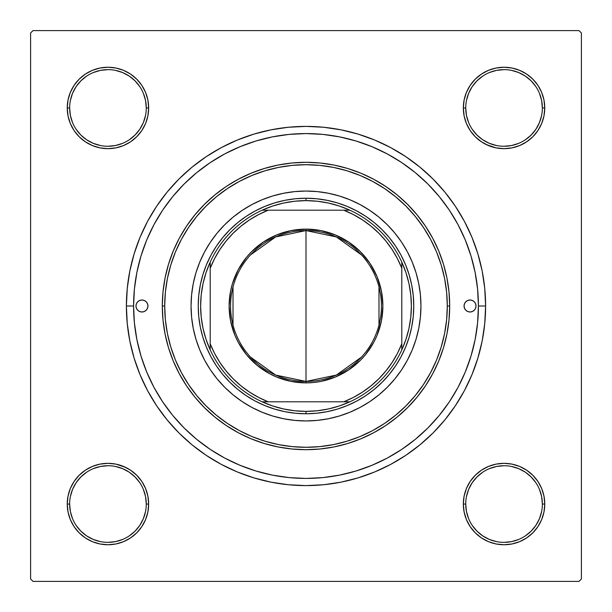 <?xml version="1.0" encoding="UTF-8"?>
<svg xmlns="http://www.w3.org/2000/svg" width="612" height="612" viewBox="0 0 612 612"><rect width="100%" height="100%" fill="white"/><g stroke="black" fill="none" stroke-linecap="round" stroke-linejoin="round"><path stroke-width="0.92" d="M69.638 504.036L69.638 504.051A38.319 38.319 0 0 0 107.949 542.362A38.319 38.319 0 0 0 146.268 504.051A38.319 38.319 0 0 0 107.949 465.732A38.319 38.319 0 0 0 69.638 504.051L67.244 504.051A40.713 40.713 0 0 1 107.949 463.338A40.713 40.713 0 0 1 148.662 504.051L146.268 504.051A38.319 38.319 0 0 1 107.949 542.362A38.319 38.319 0 0 1 69.638 504.051A38.319 38.319 0 0 1 107.949 465.732A38.319 38.319 0 0 1 146.268 504.051L145.534 496.577L143.353 489.386M146.268 107.964L146.268 107.949A38.319 38.319 0 0 0 107.949 69.638A38.319 38.319 0 0 0 69.638 107.949L67.244 107.949A40.713 40.713 0 0 1 107.949 67.244A40.713 40.713 0 0 1 148.662 107.949L146.268 107.949A38.319 38.319 0 0 1 107.949 146.268A38.319 38.319 0 0 1 69.638 107.949A38.319 38.319 0 0 1 107.949 69.638A38.319 38.319 0 0 1 146.268 107.949L145.534 100.475L143.353 93.292M542.362 107.964L542.362 107.949A38.319 38.319 0 0 0 504.051 69.638A38.319 38.319 0 0 0 465.732 107.949L463.338 107.949A40.713 40.713 0 0 1 504.051 67.244A40.713 40.713 0 0 1 544.757 107.949L542.362 107.949A38.319 38.319 0 0 1 504.051 146.268A38.319 38.319 0 0 1 465.732 107.949A38.319 38.319 0 0 1 504.051 69.638A38.319 38.319 0 0 1 542.362 107.949L541.628 100.475L539.447 93.292M465.732 504.036L465.732 504.051A38.319 38.319 0 0 0 504.051 542.362A38.319 38.319 0 0 0 542.362 504.051A38.319 38.319 0 0 0 504.051 465.732A38.319 38.319 0 0 0 465.732 504.051L463.338 504.051A40.713 40.713 0 0 1 504.051 463.338A40.713 40.713 0 0 1 544.757 504.051L542.362 504.051A38.319 38.319 0 0 1 504.051 542.362A38.319 38.319 0 0 1 465.732 504.051A38.319 38.319 0 0 1 504.051 465.732A38.319 38.319 0 0 1 542.362 504.051L541.628 496.577L539.447 489.386M485.607 306L478.423 306L485.607 306L484.742 288.397L482.157 270.963L477.873 253.865L471.936 237.265L464.401 221.33L455.336 206.213L444.84 192.061L433.005 178.995L419.939 167.16L405.787 156.664L390.67 147.599L374.735 140.064L358.135 134.127L341.037 129.843L323.603 127.258L306 126.393L288.397 127.258L270.963 129.843L253.865 134.127L237.265 140.064L221.33 147.599L206.213 156.664L192.061 167.16L178.995 178.995L167.16 192.061L156.664 206.213L147.599 221.33L140.064 237.265L134.127 253.865L129.843 270.963L127.258 288.397L126.393 306A179.607 179.607 0 0 1 306 126.393A179.607 179.607 0 0 1 485.607 306A179.607 179.607 0 0 1 306 485.607A179.607 179.607 0 0 1 126.393 306L127.258 323.603L129.843 341.037L134.127 358.135L140.064 374.735L147.599 390.67L156.664 405.787L167.16 419.939L178.995 433.005L192.061 444.84L206.213 455.336L221.33 464.401L237.265 471.936L253.865 477.873L270.963 482.157L288.397 484.742L306 485.607L323.603 484.742L341.037 482.157L358.135 477.873L374.735 471.936L390.67 464.401L405.787 455.336L419.939 444.84L433.005 433.005L444.84 419.939L455.336 405.787L464.401 390.67L471.936 374.735L477.873 358.135L482.157 341.037L484.742 323.603L485.607 306M133.577 306L126.393 306L133.577 306A172.423 172.423 0 0 1 306 133.577A172.423 172.423 0 0 1 478.423 306A172.423 172.423 0 0 1 306 478.423A172.423 172.423 0 0 1 133.577 306L134.403 322.899L136.889 339.637L140.997 356.054L146.704 371.981L153.933 387.281L162.631 401.793L172.714 415.387L184.074 427.926L196.613 439.286L210.207 449.369L224.719 458.067L240.019 465.296L255.946 471.003L272.363 475.111L289.101 477.597L306 478.423L322.899 477.597L339.637 475.111L356.054 471.003L371.981 465.296L387.281 458.067L401.793 449.369L415.387 439.286L427.926 427.926L439.286 415.387L449.369 401.793L458.067 387.281L465.296 371.981L471.003 356.054L475.111 339.637L477.597 322.899L478.423 306L477.597 289.101L475.111 272.363L471.003 255.946L465.296 240.019L458.067 224.719L449.369 210.207L439.286 196.613L427.926 184.074L415.387 172.714L401.793 162.631L387.281 153.933L371.981 146.704L356.054 140.997L339.637 136.889L322.899 134.403L306 133.577L289.101 134.403L272.363 136.889L255.946 140.997L240.019 146.704L224.719 153.933L210.207 162.631L196.613 172.714L184.074 184.074L172.714 196.613L162.631 210.207L153.933 224.719L146.704 240.019L140.997 255.946L136.889 272.363L134.403 289.101L133.577 306M579.006 30.6L32.994 30.6L579.006 30.6L581.4 32.994L581.4 579.006L581.4 32.994L579.006 30.6M30.6 579.006L30.6 32.994L32.994 30.6L30.6 32.994L30.6 579.006L32.994 581.4L30.6 579.006M579.006 581.4L32.994 581.4L579.006 581.4L581.4 579.006L579.006 581.4M70.342 123.532L74.098 130.57L70.342 123.532L74.098 130.57L79.162 136.736L85.336 141.8L92.374 145.564L100.008 147.882L107.949 148.662L115.898 147.882L123.532 145.564L130.57 141.8L136.736 136.736L141.8 130.57L145.564 123.532L147.882 115.898L148.662 107.949L147.882 100.008L145.564 92.374L141.8 85.336L136.736 79.162L130.57 74.098L123.532 70.342L115.898 68.024L107.949 67.244L100.008 68.024L92.374 70.342L85.336 74.098L79.162 79.162L74.098 85.336L70.342 92.374L68.024 100.008L67.244 107.949L68.024 115.898L70.342 123.532L74.098 130.57L79.162 136.736M70.342 519.626L74.098 526.664L70.342 519.626L74.098 526.664L79.162 532.838L85.336 537.902L92.374 541.658L100.008 543.976L107.949 544.757L115.898 543.976L123.532 541.658L130.57 537.902L136.736 532.838L141.8 526.664L145.564 519.626L147.882 511.992L148.662 504.051L147.882 496.103L145.564 488.468L141.8 481.43L136.736 475.264L130.57 470.2L123.532 466.436L115.898 464.118L107.949 463.338L100.008 464.118L92.374 466.436L85.336 470.2L79.162 475.264L74.098 481.43L70.342 488.468L68.024 496.103L67.244 504.051L68.024 511.992L70.342 519.626L74.098 526.664L79.162 532.838M470.2 85.336L466.436 92.374L470.2 85.336L466.436 92.374L464.118 100.008L463.338 107.949L464.118 115.898L466.436 123.532L470.2 130.57L475.264 136.736L481.43 141.8L488.468 145.564L496.103 147.882L504.051 148.662L511.992 147.882L519.626 145.564L526.664 141.8L532.838 136.736L537.902 130.57L541.658 123.532L543.976 115.898L544.757 107.949L543.976 100.008L541.658 92.374L537.902 85.336L532.838 79.162L526.664 74.098L519.626 70.342L511.992 68.024L504.051 67.244L496.103 68.024L488.468 70.342L481.43 74.098L475.264 79.162L470.2 85.336L466.436 92.374L464.118 100.008L463.338 107.949L464.118 115.898L466.436 123.532L470.2 130.57L474.468 135.925M470.2 481.43L466.436 488.468L470.2 481.43L466.436 488.468L464.118 496.103L463.338 504.051L464.118 511.992L466.436 519.626L470.2 526.664L475.264 532.838L481.43 537.902L488.468 541.658L496.103 543.976L504.051 544.757L511.992 543.976L519.626 541.658L526.664 537.902L532.838 532.838L537.902 526.664L541.658 519.626L543.976 511.992L544.757 504.051L543.976 496.103L541.658 488.468L537.902 481.43L532.838 475.264L526.664 470.2L519.626 466.436L511.992 464.118L504.051 463.338L496.103 464.118L488.468 466.436L481.43 470.2L475.264 475.264L470.2 481.43L466.436 488.468L464.118 496.103L463.338 504.051L464.118 511.992L466.436 519.626L470.2 526.664L473.872 531.377M541.658 92.374L537.902 85.336L541.658 92.374L537.902 85.336L532.838 79.162M488.468 70.342L481.43 74.098L488.468 70.342L481.43 74.098L475.264 79.162M481.43 141.8L488.468 145.564L481.43 141.8L488.468 145.564L496.103 147.882L504.051 148.662L511.992 147.882L519.626 145.564L526.664 141.8L531.377 138.128M141.8 130.57L145.564 123.532L141.8 130.57L145.564 123.532L147.882 115.898L148.662 107.949L147.882 100.008L145.564 92.374L141.8 85.336L138.128 80.623M92.374 70.342L85.336 74.098L92.374 70.342L85.336 74.098L79.162 79.162M85.336 141.8L92.374 145.564L85.336 141.8L92.374 145.564L100.008 147.882L107.949 148.662L115.898 147.882L123.532 145.564L130.57 141.8L135.925 137.532M141.8 526.664L145.564 519.626L141.8 526.664L145.564 519.626L147.882 511.992L148.662 504.051L147.882 496.103L145.564 488.468L141.8 481.43L137.532 476.075M130.57 470.2L123.532 466.436L130.57 470.2L123.532 466.436L115.898 464.118L107.949 463.338L100.008 464.118L92.374 466.436L85.336 470.2L80.623 473.872M123.532 541.658L130.57 537.902L123.532 541.658L130.57 537.902L136.736 532.838M541.658 488.468L537.902 481.43L541.658 488.468L537.902 481.43L532.838 475.264M526.664 470.2L519.626 466.436L526.664 470.2L519.626 466.436L511.992 464.118L504.051 463.338L496.103 464.118L488.468 466.436L481.43 470.2L476.075 474.468M519.626 541.658L526.664 537.902L519.626 541.658L526.664 537.902L532.838 532.838M542.362 504.051L544.757 504.051A40.713 40.713 0 0 1 504.051 544.757A40.713 40.713 0 0 1 463.338 504.051L464.118 496.103L466.436 488.468L464.118 496.103L463.338 504.051L464.118 511.992L466.436 519.626L470.2 526.664L475.264 532.838L470.2 526.664L466.436 519.626L464.118 511.992L463.338 504.051L465.732 504.051L466.466 511.525L468.647 518.708M519.626 466.436L511.992 464.118L504.051 463.338L496.103 464.118L488.468 466.436L481.43 470.2L475.264 475.264L481.43 470.2L488.468 466.436L496.103 464.118L504.051 463.338L511.992 464.118L519.626 466.436M465.732 107.941L465.732 107.949A38.319 38.319 0 0 0 504.051 146.268A38.319 38.319 0 0 0 542.362 107.949L544.757 107.949A40.713 40.713 0 0 1 504.051 148.662A40.713 40.713 0 0 1 463.338 107.949L464.118 100.008L466.436 92.374L464.118 100.008L463.338 107.949L464.118 115.898L466.436 123.532L470.2 130.57L475.264 136.736L470.2 130.57L466.436 123.532L464.118 115.898L463.338 107.949L465.732 107.949L466.466 115.423L468.647 122.614M488.468 145.564L496.103 147.882L504.051 148.662L511.992 147.882L519.626 145.564L526.664 141.8L532.838 136.736L526.664 141.8L519.626 145.564L511.992 147.882L504.051 148.662L496.103 147.882L486.303 144.593M92.374 145.564L100.008 147.882L107.949 148.662L115.898 147.882L123.532 145.564L130.57 141.8L136.736 136.736L130.57 141.8L123.532 145.564L115.898 147.882L107.949 148.662L100.008 147.882L92.374 145.564M69.638 107.941L69.638 107.949A38.319 38.319 0 0 0 107.949 146.268A38.319 38.319 0 0 0 146.268 107.949L148.662 107.949L147.882 115.898L145.564 123.532L147.882 115.898L148.662 107.949L147.882 100.008L145.564 92.374L141.8 85.336L136.736 79.162L141.8 85.336L145.564 92.374L147.882 100.008L148.662 107.949A40.713 40.713 0 0 1 107.949 148.662A40.713 40.713 0 0 1 67.244 107.949L69.638 107.949L70.372 115.423L72.553 122.614M146.268 504.051L148.662 504.051L147.882 511.992L145.564 519.626L147.882 511.992L148.662 504.051L147.882 496.103L145.564 488.468L141.8 481.43L136.736 475.264L141.8 481.43L145.564 488.468L147.882 496.103L148.662 504.051A40.713 40.713 0 0 1 107.949 544.757A40.713 40.713 0 0 1 67.244 504.051L69.638 504.051L70.372 511.525L72.553 518.708M123.532 466.436L115.898 464.118L107.949 463.338L100.008 464.118L92.374 466.436L85.336 470.2L79.162 475.264L85.336 470.2L92.374 466.436L100.008 464.118L107.949 463.338L115.898 464.118L125.697 467.407M139.804 525.348L135.045 531.139L129.247 535.898M86.652 535.898L80.861 531.139L76.102 525.348M76.102 482.753L80.861 476.955L86.652 472.196M115.423 466.466L122.614 468.647L129.239 472.189L135.045 476.955L139.811 482.761M535.898 525.348L531.139 531.139L525.348 535.898M482.753 535.898L476.955 531.139L472.196 525.348M466.466 496.577L468.647 489.386L472.189 482.761L476.955 476.955L482.761 472.189M525.348 472.196L531.139 476.955L535.898 482.753M535.898 129.247L531.139 135.045L525.348 139.804M496.577 145.534L489.386 143.353L482.761 139.811L476.955 135.045L472.189 129.239M472.196 86.652L476.955 80.861L482.753 76.102M525.348 76.102L531.139 80.861L535.898 86.652M145.534 115.423L143.353 122.614L139.811 129.239L135.045 135.045L129.239 139.811M86.652 139.804L80.861 135.045L76.102 129.247M76.102 86.652L80.861 80.861L86.652 76.102M129.247 76.102L135.045 80.861L139.804 86.652M482.761 535.905L489.386 539.447L496.577 541.628M504.036 542.362L511.525 541.628L518.708 539.447M535.905 525.333L539.447 518.708L541.628 511.525M525.333 472.189L518.708 468.647L511.525 466.466M504.058 465.732L496.577 466.466L489.386 468.647M86.667 535.905L93.292 539.447L100.475 541.628M107.941 542.362L115.423 541.628L122.614 539.447M139.811 525.333L143.353 518.708L145.534 511.525M107.964 465.732L100.475 466.466L93.292 468.647M76.095 482.761L72.553 489.386L70.372 496.577M86.667 139.811L93.292 143.353L100.475 145.534M107.941 146.268L115.423 145.534L122.614 143.353M129.239 76.095L122.614 72.553L115.423 70.372M107.964 69.638L100.475 70.372L93.292 72.553M76.095 86.667L72.553 93.292L70.372 100.475M504.036 146.268L511.525 145.534L518.708 143.353M535.905 129.239L539.447 122.614L541.628 115.423M525.333 76.095L518.708 72.553L511.525 70.372M504.058 69.638L496.577 70.372L489.386 72.553M472.189 86.667L468.647 93.292L466.466 100.475M464.057 306A5.99 5.99 0 0 1 470.039 300.01A5.99 5.99 0 0 1 476.029 306L475.578 308.287L474.277 310.23L472.334 311.531L470.039 311.99L467.752 311.531L465.808 310.23L464.508 308.287L464.057 306L464.508 303.713L465.808 301.77L467.752 300.469L470.039 300.01L472.334 300.469L474.277 301.77L475.578 303.713L476.029 306A5.99 5.99 0 0 1 470.039 311.99A5.99 5.99 0 0 1 464.057 306L464.171 304.83M135.971 306A5.99 5.99 0 0 1 141.961 300.01A5.99 5.99 0 0 1 147.943 306L147.492 308.287L146.191 310.23L144.248 311.531L141.961 311.99L139.666 311.531L137.723 310.23L136.422 308.287L135.971 306L136.422 303.713L137.723 301.77L139.666 300.469L141.961 300.01L144.248 300.469L146.191 301.77L147.492 303.713L147.943 306A5.99 5.99 0 0 1 141.961 311.99A5.99 5.99 0 0 1 135.971 306M199.795 262.028A114.949 114.949 0 0 0 191.051 306A114.949 114.949 0 0 1 306 191.051A114.949 114.949 0 0 1 420.949 306A114.949 114.949 0 0 0 412.205 262.028M412.19 261.99A114.949 114.949 0 0 0 401.587 242.153M401.564 242.123A114.949 114.949 0 0 0 369.877 210.436M369.847 210.413A114.949 114.949 0 0 0 350.01 199.81M349.972 199.795A114.949 114.949 0 0 0 262.028 199.795M261.99 199.81A114.949 114.949 0 0 0 242.153 210.413M242.123 210.436A114.949 114.949 0 0 0 210.436 242.123M210.413 242.153A114.949 114.949 0 0 0 199.81 261.99M449.69 306L447.296 306A141.296 141.296 0 0 1 306 447.296A141.296 141.296 0 0 1 164.705 306L162.31 306A143.69 143.69 0 0 0 306 449.69A143.69 143.69 0 0 0 449.69 306A143.69 143.69 0 0 1 306 449.69A143.69 143.69 0 0 1 162.31 306L163.006 291.916L165.072 277.97L168.499 264.292L173.25 251.012L179.278 238.267L186.53 226.172L194.93 214.843L204.4 204.4L214.843 194.93L226.172 186.53L238.267 179.278L251.012 173.25L264.292 168.499L277.97 165.072L291.916 163.006L306 162.31L320.084 163.006L334.03 165.072L347.708 168.499L360.988 173.25L373.733 179.278L385.828 186.53L397.157 194.93L407.6 204.4L417.07 214.843L425.47 226.172L432.722 238.267L438.75 251.012L443.501 264.292L446.928 277.97L448.994 291.916L449.69 306L448.994 320.084L446.928 334.03L443.501 347.708L438.75 360.988L432.722 373.733L425.47 385.828L417.07 397.157L407.6 407.6L397.157 417.07L385.828 425.47L373.733 432.722L360.988 438.75L347.708 443.501L334.03 446.928L320.084 448.994L306 449.69L291.916 448.994L277.97 446.928L264.292 443.501L251.012 438.75L238.267 432.722L226.172 425.47L214.843 417.07L204.4 407.6L194.93 397.157L186.53 385.828L179.278 373.733L173.25 360.988L168.499 347.708L165.072 334.03L163.006 320.084L162.31 306A143.69 143.69 0 0 1 306 162.31A143.69 143.69 0 0 1 449.69 306A143.69 143.69 0 0 0 306 162.31A143.69 143.69 0 0 0 162.31 306L164.705 306L165.385 319.847L167.42 333.563L170.794 347.012L175.46 360.07L181.389 372.601L188.519 384.497L196.781 395.635L206.091 405.909L216.365 415.219L227.503 423.481L239.399 430.611L251.93 436.54L264.988 441.206L278.437 444.58L292.154 446.615L306 447.296L319.847 446.615L333.563 444.58L347.012 441.206L360.07 436.54L372.601 430.611L384.497 423.481L395.635 415.219L405.909 405.909L415.219 395.635L423.481 384.497L430.611 372.601L436.54 360.07L441.206 347.012L444.58 333.563L446.615 319.847L447.296 306L446.615 292.154L444.58 278.437L441.206 264.988L436.54 251.93L430.611 239.399L423.481 227.503L415.219 216.365L405.909 206.091L395.635 196.781L384.497 188.519L372.601 181.389L360.07 175.46L347.012 170.794L333.563 167.42L319.847 165.385L306 164.705L292.154 165.385L278.437 167.42L264.988 170.794L251.93 175.46L239.399 181.389L227.503 188.519L216.365 196.781L206.091 206.091L196.781 216.365L188.519 227.503L181.389 239.399L175.46 251.93L170.794 264.988L167.42 278.437L165.385 292.154L164.705 306A141.296 141.296 0 0 1 306 164.705A141.296 141.296 0 0 1 447.296 306L449.69 306M471.003 255.946L465.296 240.019L471.003 255.946M255.946 140.997L240.019 146.704L255.946 140.997M140.997 356.054L146.704 371.981L140.997 356.054M356.054 471.003L371.981 465.296L356.054 471.003M401.044 356.804L395.604 365.869L389.301 374.368L382.202 382.202L374.368 389.301L365.869 395.604L356.804 401.044L347.241 405.565L337.281 409.122L327.022 411.692L316.565 413.245L306 413.766L295.435 413.245L284.978 411.692L274.719 409.122L264.759 405.565L255.196 401.044L246.131 395.604L237.632 389.301L229.798 382.202L222.699 374.368L216.396 365.869L210.956 356.804L206.435 347.241L202.878 337.281L200.308 327.022L198.755 316.565L198.234 306L198.755 295.435L200.308 284.978L202.878 274.719L206.435 264.759L210.956 255.196L216.396 246.131L222.699 237.632L229.798 229.798L237.632 222.699L246.131 216.396L255.196 210.956L264.759 206.435L274.719 202.878L284.978 200.308L295.435 198.755L306 198.234L316.565 198.755L327.022 200.308L337.281 202.878L347.241 206.435L356.804 210.956L365.869 216.396L374.368 222.699L382.202 229.798L389.301 237.632L395.604 246.131L401.044 255.196L405.565 264.759L409.122 274.719L411.692 284.978L413.245 295.435L413.766 306L413.245 316.565L411.692 327.022L409.122 337.281L405.565 347.241L401.044 356.804L395.604 365.869M412.205 349.972A114.949 114.949 0 0 0 420.949 306L420.398 317.268L418.738 328.422L415.999 339.369L412.197 349.988L407.378 360.185L401.579 369.862L394.855 378.92L387.281 387.281L378.92 394.855L369.862 401.579L360.185 407.378L349.988 412.197L339.369 415.999L328.422 418.738L317.268 420.398L306 420.949L294.732 420.398L283.578 418.738L272.631 415.999L262.012 412.197L251.815 407.378L242.138 401.579L233.08 394.855L224.719 387.281L217.145 378.92L210.421 369.862L204.622 360.185L199.803 349.988L196.001 339.369L193.262 328.422L191.602 317.268L191.051 306L191.602 294.732L193.262 283.578L196.001 272.631L199.803 262.012L204.622 251.815L210.421 242.138L217.145 233.08L224.719 224.719L233.08 217.145L242.138 210.421L251.815 204.622L262.012 199.803L272.631 196.001L283.578 193.262L294.732 191.602L306 191.051L317.268 191.602L328.422 193.262L339.369 196.001L349.988 199.803L360.185 204.622L369.862 210.421L378.92 217.145L387.281 224.719L394.855 233.08L401.579 242.138L407.378 251.815L412.197 262.012L415.999 272.631L418.738 283.578L420.398 294.732L420.949 306A114.949 114.949 0 0 1 306 420.949A114.949 114.949 0 0 1 191.051 306A114.949 114.949 0 0 0 199.795 349.972M210.956 255.196L216.396 246.131M246.131 216.396L255.196 210.956M356.804 210.956L365.869 216.396M395.604 246.131L401.044 255.196M365.869 395.604L356.804 401.044M255.196 401.044L246.131 395.604M216.396 365.869L210.956 356.804M199.81 350.01A114.949 114.949 0 0 0 210.413 369.847M210.436 369.877A114.949 114.949 0 0 0 242.123 401.564M242.153 401.587A114.949 114.949 0 0 0 261.99 412.19M262.028 412.205A114.949 114.949 0 0 0 349.972 412.205M350.01 412.19A114.949 114.949 0 0 0 369.847 401.587M369.877 401.564A114.949 114.949 0 0 0 401.564 369.877M401.587 369.847A114.949 114.949 0 0 0 412.19 350.01M146.934 302.672L146.191 301.77M136.086 307.17L136.422 308.287M140.791 311.875L141.961 311.99M145.281 310.98L146.191 310.23M147.829 307.17L147.943 306M475.914 304.83L475.578 303.713M471.209 300.125L470.039 300.01M466.719 301.02L465.808 301.77M465.066 309.328L465.808 310.23M466.436 488.468L467.407 486.303M532.845 475.272L534.299 476.802M136.728 532.845L135.198 534.299M475.272 79.155L476.802 77.701M145.564 123.532L144.593 125.697M79.155 136.728L77.701 135.198M361.531 357.056L336.325 375.072L306 381.437A75.437 75.437 0 0 0 381.437 306A75.437 75.437 0 0 0 306 230.563L306 229.125A76.875 76.875 0 0 1 382.875 306A76.875 76.875 0 0 1 306 382.875L306 230.563A75.437 75.437 0 0 1 381.437 306A75.437 75.437 0 0 1 306 381.437L275.675 375.072L250.469 357.056M250.469 254.944L275.675 236.928L306 230.563L336.325 236.928L361.531 254.944M378.989 286.952L378.989 325.048M210.207 349.896A105.371 105.371 0 0 1 210.207 262.104L206.053 272.623L203.054 283.532L201.233 294.701L200.629 306L201.233 317.299L203.054 328.468L206.053 339.377L210.207 349.896A105.371 105.371 0 0 0 262.104 401.793L272.623 405.947L283.532 408.946L294.701 410.767L306 411.371A105.371 105.371 0 0 1 262.104 401.793L349.896 401.793A105.371 105.371 0 0 1 306 411.371L317.299 410.767L328.468 408.946L339.377 405.947L349.896 401.793A105.371 105.371 0 0 0 401.793 349.896L405.947 339.377L408.946 328.468L410.767 317.299L411.371 306L410.767 294.701L408.946 283.532L405.947 272.623L401.793 262.104A105.371 105.371 0 0 1 401.793 349.896L401.793 262.104A105.371 105.371 0 0 0 349.896 210.207L339.377 206.053L328.468 203.054L317.299 201.233L306 200.629L306 198.234A107.766 107.766 0 0 0 198.234 306A107.766 107.766 0 0 0 306 413.766L306 411.371L306 413.766A107.766 107.766 0 0 1 198.234 306A107.766 107.766 0 0 1 306 198.234A107.766 107.766 0 0 1 413.766 306A107.766 107.766 0 0 1 306 413.766A107.766 107.766 0 0 0 413.766 306A107.766 107.766 0 0 0 306 198.234L306 200.629L294.701 201.233L283.532 203.054L272.623 206.053L262.104 210.207A105.371 105.371 0 0 1 349.896 210.207L262.104 210.207A105.371 105.371 0 0 0 210.207 262.104L210.207 349.896A105.371 105.371 0 0 0 262.104 401.793L343.791 401.793L353.384 397.425L362.48 392.101L370.987 385.874L378.813 378.813L385.874 370.987L392.101 362.48L397.425 353.384L401.793 343.791L401.793 268.209L397.425 258.616L392.101 249.52L385.874 241.013L378.813 233.187L370.987 226.126L362.48 219.899L353.384 214.575L343.791 210.207L268.209 210.207L258.616 214.575L249.52 219.899L241.013 226.126L233.187 233.187L226.126 241.013L219.899 249.52L214.575 258.616L210.207 268.209L210.207 343.791L214.575 353.384L219.899 362.48L226.126 370.987L233.187 378.813L241.013 385.874L249.52 392.101L258.616 397.425L268.209 401.793A102.977 102.977 0 0 1 210.207 343.791L210.207 349.896M306 229.125L320.994 230.602L335.414 234.977L348.71 242.084L360.361 251.639L369.916 263.29L377.023 276.586L381.398 291.006L382.875 306L381.398 320.994L377.023 335.414L373.794 342.238L365.425 354.769L360.361 360.361L348.71 369.916L335.414 377.023L320.994 381.398L313.535 382.5L306 382.875L291.006 381.398L276.586 377.023L269.762 373.794L257.231 365.425L246.575 354.769L238.206 342.238L234.977 335.414L230.602 320.994L229.125 306L230.602 291.006L232.438 283.685L238.206 269.762L246.575 257.231L251.639 251.639L263.29 242.084L276.586 234.977L291.006 230.602L306 229.125L306 381.437A75.437 75.437 0 0 1 230.563 306A75.437 75.437 0 0 1 306 230.563A75.437 75.437 0 0 0 230.563 306A75.437 75.437 0 0 0 306 381.437L306 382.875A76.875 76.875 0 0 1 229.125 306A76.875 76.875 0 0 1 306 229.125M349.896 210.207A105.371 105.371 0 0 1 401.793 262.104L401.793 268.209A102.977 102.977 0 0 0 343.791 210.207L349.896 210.207M401.793 349.896A105.371 105.371 0 0 1 349.896 401.793L343.791 401.793A102.977 102.977 0 0 0 401.793 343.791L401.793 349.896M210.207 262.104A105.371 105.371 0 0 1 262.104 210.207L268.209 210.207A102.977 102.977 0 0 0 210.207 268.209L210.207 262.104M233.011 325.048L233.011 286.952"/></g></svg>
